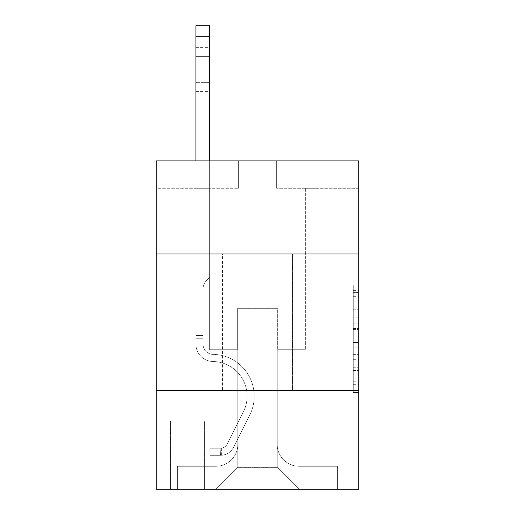 <?xml version="1.0" encoding="UTF-8"?>
<svg xmlns="http://www.w3.org/2000/svg" width="515" height="515" viewBox="0 0 515 515"><rect width="100%" height="100%" fill="white"/><g stroke="black" fill="none" stroke-linecap="round" stroke-linejoin="round"><path stroke-width="0.39" stroke-dasharray="2.58 1.93" d="M353.264 317.813L353.264 335.001L358.736 335.001L358.736 387.106L358.736 290.421L358.736 335.001L353.264 335.001L353.264 288.812L353.264 392.475L353.264 285.046L353.264 384.956L358.736 384.956L353.264 384.956L358.736 384.956L353.264 384.956L353.264 367.768L353.264 392.475L358.736 392.475L358.736 285.046L358.736 384.686L358.736 342.52L353.264 342.52L358.736 342.52L358.736 367.768L358.736 292.572L353.264 292.572L358.736 292.572L358.736 392.475L358.736 290.421L358.736 392.475L353.264 392.475L353.264 285.046L358.736 285.046L358.736 290.421L358.736 285.046L358.736 290.421L358.736 285.046L358.736 288.812L358.736 285.046L353.264 285.046L353.264 292.572L358.736 292.572L353.264 292.572L353.264 317.813L358.736 317.813M292.52 253.94L292.52 390.75L222.48 390.75L292.52 390.75L222.48 390.75L292.52 390.75L292.52 253.94L222.48 253.94L222.48 390.75L222.48 253.94L292.52 253.94M204.964 420.845L169.944 420.845L204.964 420.845L204.964 489.25L169.944 489.25L204.964 489.25M169.944 420.845L169.944 489.25M358.736 328.557L358.736 323.188L358.736 328.557L353.264 328.557L353.264 306.94L353.264 370.588L353.264 354.61L358.736 354.61L353.264 354.61L353.264 392.475L358.736 392.475L353.264 392.475L358.736 392.475L353.264 392.475L353.264 285.046L358.736 285.046L353.264 285.046L358.736 285.046L353.264 285.046L353.264 328.557L358.736 328.557M358.736 390.75L358.736 489.25L156.264 489.25L156.264 390.75L358.736 390.75L358.736 160.912L276.652 160.912L358.736 160.912L358.736 188.278L358.736 160.912L156.264 160.912L238.348 160.912L156.264 160.912L156.264 188.278L238.348 188.278L156.264 188.278L156.264 160.912L156.264 253.94L358.736 253.94L156.264 253.94L156.264 390.75L358.736 390.75L156.264 390.75M195.938 188.278L195.938 466.268L215.914 466.268A21.888 21.888 0 0 0 237.801 444.381L237.801 308.665L237.801 467.363L237.801 308.665L237.801 467.363L237.801 308.665L277.199 308.665L277.199 444.381A21.888 21.888 0 0 0 299.086 466.268L319.062 466.268L319.062 188.278L319.062 466.268L319.062 188.278L319.062 466.268L319.062 188.278L319.062 466.268L319.062 188.278L319.062 466.268L319.062 188.278L319.062 466.268L319.062 188.278L319.062 466.268L319.062 188.278L319.062 466.268L319.062 188.278L319.062 466.268L319.062 188.278L319.062 466.268L319.062 188.278L319.062 466.268L319.062 188.278L319.062 466.268L319.062 188.278L319.062 466.268L319.062 188.278L319.062 466.268L319.062 188.278L319.062 466.268L319.062 188.278L319.062 466.268L319.062 188.278L319.062 466.268L319.062 188.278L319.062 466.268L319.062 188.278L319.062 466.268L337.396 466.268L299.086 466.268L319.062 466.268L299.086 466.268L319.062 466.268L299.086 466.268L319.062 466.268L299.086 466.268L319.062 466.268L299.086 466.268L319.062 466.268L299.086 466.268L319.062 466.268L299.086 466.268L319.062 466.268L299.086 466.268L319.062 466.268L299.086 466.268L319.062 466.268L299.086 466.268L319.062 466.268L299.086 466.268L319.062 466.268L299.086 466.268L319.062 466.268L299.086 466.268L319.062 466.268L299.086 466.268L319.062 466.268L299.086 466.268L319.062 466.268L299.086 466.268L319.062 466.268L299.086 466.268L319.062 466.268L319.062 188.278L305.382 188.278L319.062 188.278L305.382 188.278L319.062 188.278L305.382 188.278L319.062 188.278L305.382 188.278L319.062 188.278L305.382 188.278L319.062 188.278L305.382 188.278L319.062 188.278L305.382 188.278L319.062 188.278L305.382 188.278L319.062 188.278L305.382 188.278L319.062 188.278L305.382 188.278L319.062 188.278L305.382 188.278L319.062 188.278L305.382 188.278L319.062 188.278L305.382 188.278L319.062 188.278L305.382 188.278L319.062 188.278L305.382 188.278L319.062 188.278L305.382 188.278L319.062 188.278L305.382 188.278L319.062 188.278L305.382 188.278L319.062 188.278L305.382 188.278L319.062 188.278L319.062 466.268L299.086 466.268A21.888 21.888 0 0 1 277.199 444.381A21.888 21.888 0 0 0 299.086 466.268A21.888 21.888 0 0 1 277.199 444.381A21.888 21.888 0 0 0 299.086 466.268A21.888 21.888 0 0 1 277.199 444.381A21.888 21.888 0 0 0 299.086 466.268A21.888 21.888 0 0 1 277.199 444.381A21.888 21.888 0 0 0 299.086 466.268A21.888 21.888 0 0 1 277.199 444.381A21.888 21.888 0 0 0 299.086 466.268A21.888 21.888 0 0 1 277.199 444.381A21.888 21.888 0 0 0 299.086 466.268A21.888 21.888 0 0 1 277.199 444.381A21.888 21.888 0 0 0 299.086 466.268A21.888 21.888 0 0 1 277.199 444.381A21.888 21.888 0 0 0 299.086 466.268A21.888 21.888 0 0 1 277.199 444.381A21.888 21.888 0 0 0 299.086 466.268A21.888 21.888 0 0 1 277.199 444.381A21.888 21.888 0 0 0 299.086 466.268A21.888 21.888 0 0 1 277.199 444.381A21.888 21.888 0 0 0 299.086 466.268A21.888 21.888 0 0 1 277.199 444.381A21.888 21.888 0 0 0 299.086 466.268A21.888 21.888 0 0 1 277.199 444.381A21.888 21.888 0 0 0 299.086 466.268A21.888 21.888 0 0 1 277.199 444.381A21.888 21.888 0 0 0 299.086 466.268A21.888 21.888 0 0 1 277.199 444.381A21.888 21.888 0 0 0 299.086 466.268A21.888 21.888 0 0 1 277.199 444.381A21.888 21.888 0 0 0 299.086 466.268A21.888 21.888 0 0 1 277.199 444.381A21.888 21.888 0 0 0 299.086 466.268A21.888 21.888 0 0 1 277.199 444.381L277.199 308.665L277.199 467.363L237.801 467.363L277.199 467.363L299.086 489.25L337.396 489.25L215.914 489.25L299.086 489.25L277.199 467.363L299.086 489.25L277.199 467.363L277.199 308.665L277.199 467.363L277.199 308.665L237.254 308.665L237.254 349.704L209.618 349.704L209.618 188.278L195.938 188.278L195.938 466.268L215.914 466.268A21.888 21.888 0 0 0 237.801 444.381L237.801 308.665L237.254 308.665L237.254 349.704L209.618 349.704L209.618 188.278L195.938 188.278L195.938 466.268L215.914 466.268L177.604 466.268L215.914 466.268L195.938 466.268L195.938 188.278L195.938 466.268L195.938 188.278L195.938 466.268L195.938 188.278L195.938 466.268L195.938 188.278L195.938 466.268L195.938 188.278L195.938 466.268L195.938 188.278L195.938 466.268L195.938 188.278L195.938 466.268L195.938 188.278L195.938 466.268L195.938 188.278L195.938 466.268L195.938 188.278L195.938 466.268L195.938 188.278L195.938 466.268L195.938 188.278L195.938 466.268L195.938 188.278L195.938 466.268L195.938 188.278L195.938 466.268L195.938 188.278L195.938 466.268L195.938 188.278L195.938 466.268L195.938 188.278L209.618 188.278L195.938 188.278L209.618 188.278L195.938 188.278L209.618 188.278L195.938 188.278L209.618 188.278L195.938 188.278L209.618 188.278L195.938 188.278L209.618 188.278L195.938 188.278L209.618 188.278L195.938 188.278L209.618 188.278L195.938 188.278L209.618 188.278L195.938 188.278L209.618 188.278L195.938 188.278L209.618 188.278L195.938 188.278L209.618 188.278L195.938 188.278L209.618 188.278L195.938 188.278L209.618 188.278L195.938 188.278L209.618 188.278L195.938 188.278L209.618 188.278L195.938 188.278L209.618 188.278L195.938 188.278L209.618 188.278L195.938 188.278L195.938 466.268L195.938 188.278M237.801 444.381L237.801 308.665L237.254 308.665L237.254 349.704L209.618 349.704L209.618 188.278L209.618 349.704L209.618 188.278L209.618 349.704L209.618 188.278L209.618 349.704L209.618 188.278L209.618 349.704L209.618 188.278L209.618 349.704L209.618 188.278L209.618 349.704L209.618 188.278L209.618 349.704L209.618 188.278L209.618 349.704L209.618 188.278L209.618 349.704L209.618 188.278L209.618 349.704L209.618 188.278L209.618 349.704L209.618 188.278L209.618 349.704L209.618 188.278L209.618 349.704L209.618 188.278L209.618 349.704L209.618 188.278L209.618 349.704L209.618 188.278L209.618 349.704L209.618 188.278L209.618 349.704L209.618 188.278L209.618 349.704L237.254 349.704L209.618 349.704L237.254 349.704L209.618 349.704L237.254 349.704L209.618 349.704L237.254 349.704L209.618 349.704L237.254 349.704L209.618 349.704L237.254 349.704L209.618 349.704L237.254 349.704L209.618 349.704L237.254 349.704L209.618 349.704L237.254 349.704L209.618 349.704L237.254 349.704L209.618 349.704L237.254 349.704L209.618 349.704L237.254 349.704L209.618 349.704L237.254 349.704L209.618 349.704L237.254 349.704L209.618 349.704L237.254 349.704L209.618 349.704L237.254 349.704L209.618 349.704L237.254 349.704L209.618 349.704L237.254 349.704L237.254 308.665L237.254 349.704L237.254 308.665L237.254 349.704L237.254 308.665L237.254 349.704L237.254 308.665L237.254 349.704L237.254 308.665L237.254 349.704L237.254 308.665L237.254 349.704L237.254 308.665L237.254 349.704L237.254 308.665L237.254 349.704L237.254 308.665L237.254 349.704L237.254 308.665L237.254 349.704L237.254 308.665L237.254 349.704L237.254 308.665L237.254 349.704L237.254 308.665L237.254 349.704L237.254 308.665L237.254 349.704L237.254 308.665L237.254 349.704L237.254 308.665L237.254 349.704L237.254 308.665L237.254 349.704L237.254 308.665L237.801 308.665L237.254 308.665L237.801 308.665L237.254 308.665L237.801 308.665L237.254 308.665L237.801 308.665L237.254 308.665L237.801 308.665L237.254 308.665L237.801 308.665L237.254 308.665L237.801 308.665L237.254 308.665L237.801 308.665L237.254 308.665L237.801 308.665L237.254 308.665L237.801 308.665L237.254 308.665L237.801 308.665L237.254 308.665L237.801 308.665L237.254 308.665L237.801 308.665L237.254 308.665L237.801 308.665L237.254 308.665L237.801 308.665L237.254 308.665L237.801 308.665L237.254 308.665L237.801 308.665L237.254 308.665L237.801 308.665L237.801 444.381A21.888 21.888 0 0 1 215.914 466.268A21.888 21.888 0 0 0 237.801 444.381A21.888 21.888 0 0 1 215.914 466.268A21.888 21.888 0 0 0 237.801 444.381A21.888 21.888 0 0 1 215.914 466.268A21.888 21.888 0 0 0 237.801 444.381A21.888 21.888 0 0 1 215.914 466.268A21.888 21.888 0 0 0 237.801 444.381A21.888 21.888 0 0 1 215.914 466.268A21.888 21.888 0 0 0 237.801 444.381A21.888 21.888 0 0 1 215.914 466.268A21.888 21.888 0 0 0 237.801 444.381A21.888 21.888 0 0 1 215.914 466.268A21.888 21.888 0 0 0 237.801 444.381A21.888 21.888 0 0 1 215.914 466.268A21.888 21.888 0 0 0 237.801 444.381A21.888 21.888 0 0 1 215.914 466.268A21.888 21.888 0 0 0 237.801 444.381A21.888 21.888 0 0 1 215.914 466.268A21.888 21.888 0 0 0 237.801 444.381A21.888 21.888 0 0 1 215.914 466.268A21.888 21.888 0 0 0 237.801 444.381A21.888 21.888 0 0 1 215.914 466.268A21.888 21.888 0 0 0 237.801 444.381A21.888 21.888 0 0 1 215.914 466.268A21.888 21.888 0 0 0 237.801 444.381A21.888 21.888 0 0 1 215.914 466.268A21.888 21.888 0 0 0 237.801 444.381A21.888 21.888 0 0 1 215.914 466.268A21.888 21.888 0 0 0 237.801 444.381A21.888 21.888 0 0 1 215.914 466.268A21.888 21.888 0 0 0 237.801 444.381A21.888 21.888 0 0 1 215.914 466.268A21.888 21.888 0 0 0 237.801 444.381M358.736 188.278L276.652 188.278L358.736 188.278M170.491 489.25L204.416 489.25L170.491 489.25L170.491 420.845L204.416 420.845L204.416 489.25L204.416 420.845L170.491 420.845L170.491 489.25M177.604 489.25L215.914 489.25L237.801 467.363L215.914 489.25L237.801 467.363L215.914 489.25L177.604 489.25L177.604 466.268L177.604 489.25M277.746 308.665L277.199 308.665L277.746 308.665L277.199 308.665L277.746 308.665L277.199 308.665L277.746 308.665L277.199 308.665L277.746 308.665L277.199 308.665L277.746 308.665L277.199 308.665L277.746 308.665L277.199 308.665L277.746 308.665L277.199 308.665L277.746 308.665L277.199 308.665L277.746 308.665L277.199 308.665L277.746 308.665L277.199 308.665L277.746 308.665L277.199 308.665L277.746 308.665L277.199 308.665L277.746 308.665L277.199 308.665L277.746 308.665L277.199 308.665L277.746 308.665L277.199 308.665L277.746 308.665L277.199 308.665L277.746 308.665L277.199 308.665L277.746 308.665L277.199 308.665L277.746 308.665L277.746 349.704L277.746 308.665M276.652 188.278L276.652 160.912L276.652 188.278M238.348 188.278L238.348 160.912L238.348 188.278M337.396 466.268L337.396 489.25L337.396 466.268M305.382 188.278L305.382 349.704L277.746 349.704L305.382 349.704L277.746 349.704L305.382 349.704L277.746 349.704L305.382 349.704L277.746 349.704L305.382 349.704L277.746 349.704L305.382 349.704L277.746 349.704L305.382 349.704L277.746 349.704L305.382 349.704L277.746 349.704L305.382 349.704L277.746 349.704L305.382 349.704L277.746 349.704L305.382 349.704L277.746 349.704L305.382 349.704L277.746 349.704L305.382 349.704L277.746 349.704L305.382 349.704L277.746 349.704L305.382 349.704L277.746 349.704L305.382 349.704L277.746 349.704L305.382 349.704L277.746 349.704L305.382 349.704L277.746 349.704L305.382 349.704L277.746 349.704L305.382 349.704L305.382 188.278M358.736 253.94L156.264 253.94M353.264 335.001L358.736 335.001L353.264 335.001M353.264 288.812L353.264 285.046L353.264 288.812L358.736 288.812L353.264 288.812M353.264 370.317L353.264 347.895L353.264 370.317L358.736 370.317L353.264 370.317M353.264 347.895L353.264 342.52L358.736 342.52L353.264 342.52L353.264 347.895L358.736 347.895L353.264 347.895M353.264 306.94L353.264 292.572L353.264 306.94L358.736 306.94L353.264 306.94M353.264 285.046L358.736 285.046L353.264 285.046L353.264 290.421L353.264 285.046L358.736 285.046M353.264 392.475L358.736 392.475L353.264 392.475L353.264 387.106L353.264 392.475M195.938 160.912L195.938 344.252A17.24 17.24 0 0 0 212.901 361.485A17.24 17.24 0 0 1 195.938 344.252A17.24 17.24 0 0 0 212.901 361.485A17.24 17.24 0 0 1 195.938 344.252A17.24 17.24 0 0 0 212.901 361.485A17.24 17.24 0 0 1 195.938 344.252A17.24 17.24 0 0 0 212.901 361.485A17.24 17.24 0 0 1 195.938 344.252A17.24 17.24 0 0 0 212.901 361.485A17.24 17.24 0 0 1 195.938 344.252A17.24 17.24 0 0 0 212.901 361.485A17.24 17.24 0 0 1 195.938 344.252A17.24 17.24 0 0 0 212.901 361.485A17.24 17.24 0 0 1 195.938 344.252A17.24 17.24 0 0 0 212.901 361.485A17.24 17.24 0 0 1 195.938 344.252A17.24 17.24 0 0 0 212.901 361.485A17.24 17.24 0 0 1 195.938 344.252A17.24 17.24 0 0 0 212.901 361.485A17.24 17.24 0 0 1 195.938 344.252A17.24 17.24 0 0 0 212.901 361.485A17.24 17.24 0 0 1 195.938 344.252A17.24 17.24 0 0 0 212.901 361.485A17.24 17.24 0 0 1 195.938 344.252A17.24 17.24 0 0 0 212.901 361.485A17.24 17.24 0 0 1 195.938 344.252A17.24 17.24 0 0 0 212.901 361.485A17.24 17.24 0 0 1 195.938 344.252A17.24 17.24 0 0 0 212.901 361.485A17.24 17.24 0 0 1 195.938 344.252A17.24 17.24 0 0 0 212.901 361.485A17.24 17.24 0 0 1 195.938 344.252A17.24 17.24 0 0 0 212.901 361.485A17.24 17.24 0 0 1 195.938 344.252A17.24 17.24 0 0 0 212.901 361.485A17.24 17.24 0 0 1 195.938 344.252A17.24 17.24 0 0 0 212.901 361.485A17.24 17.24 0 0 1 195.938 344.252A17.24 17.24 0 0 0 212.901 361.485A34.75 34.75 0 0 1 243.402 411.833A34.75 34.75 0 0 0 212.901 361.485A34.75 34.75 0 0 1 243.402 411.833A34.75 34.75 0 0 0 212.901 361.485A34.75 34.75 0 0 1 243.402 411.833A34.75 34.75 0 0 0 212.901 361.485A34.75 34.75 0 0 1 243.402 411.833A34.75 34.75 0 0 0 212.901 361.485A34.75 34.75 0 0 1 243.402 411.833A34.75 34.75 0 0 0 212.901 361.485A34.75 34.75 0 0 1 243.402 411.833A34.75 34.75 0 0 0 212.901 361.485A34.75 34.75 0 0 1 243.402 411.833A34.75 34.75 0 0 0 212.901 361.485A34.75 34.75 0 0 1 243.402 411.833A34.75 34.75 0 0 0 212.901 361.485A34.75 34.75 0 0 1 243.402 411.833A34.75 34.75 0 0 0 212.901 361.485A34.75 34.75 0 0 1 243.402 411.833A34.75 34.75 0 0 0 212.901 361.485A34.75 34.75 0 0 1 243.402 411.833A34.75 34.75 0 0 0 212.901 361.485A34.75 34.75 0 0 1 243.402 411.833A34.75 34.75 0 0 0 212.901 361.485A34.75 34.75 0 0 1 243.402 411.833A34.75 34.75 0 0 0 212.901 361.485A34.75 34.75 0 0 1 243.402 411.833A34.75 34.75 0 0 0 212.901 361.485A34.75 34.75 0 0 1 243.402 411.833A34.75 34.75 0 0 0 212.901 361.485A34.75 34.75 0 0 1 243.402 411.833A34.75 34.75 0 0 0 212.901 361.485A34.75 34.75 0 0 1 243.402 411.833A34.75 34.75 0 0 0 212.901 361.485A34.75 34.75 0 0 1 243.402 411.833A34.75 34.75 0 0 0 212.901 361.485A34.75 34.75 0 0 1 243.402 411.833A34.75 34.75 0 0 0 212.901 361.485A34.75 34.75 0 0 1 243.402 411.833L227.16 444.136L243.402 411.833A34.75 34.75 0 0 0 212.901 361.485A34.75 34.75 0 0 1 243.402 411.833L227.16 444.136L243.402 411.833A34.75 34.75 0 0 0 212.901 361.485A34.75 34.75 0 0 1 243.402 411.833L227.16 444.136L243.402 411.833A34.75 34.75 0 0 0 212.901 361.485A34.75 34.75 0 0 1 243.402 411.833L227.16 444.136L243.402 411.833A34.75 34.75 0 0 0 212.901 361.485A34.75 34.75 0 0 1 243.402 411.833L227.16 444.136L243.402 411.833A34.75 34.75 0 0 0 212.901 361.485A34.75 34.75 0 0 1 243.402 411.833L227.16 444.136L243.402 411.833A34.75 34.75 0 0 0 212.901 361.485A34.75 34.75 0 0 1 243.402 411.833L227.16 444.136L243.402 411.833A34.75 34.75 0 0 0 212.901 361.485A34.75 34.75 0 0 1 243.402 411.833L227.16 444.136L243.402 411.833A34.75 34.75 0 0 0 212.901 361.485A34.75 34.75 0 0 1 243.402 411.833L227.16 444.136L243.402 411.833A34.75 34.75 0 0 0 212.901 361.485A34.75 34.75 0 0 1 243.402 411.833L227.16 444.136L243.402 411.833A34.75 34.75 0 0 0 212.901 361.485A34.75 34.75 0 0 1 243.402 411.833L227.16 444.136L243.402 411.833A34.75 34.75 0 0 0 212.901 361.485A34.75 34.75 0 0 1 243.402 411.833L227.16 444.136L243.402 411.833A34.75 34.75 0 0 0 212.901 361.485A34.75 34.75 0 0 1 243.402 411.833L227.16 444.136A7.39 7.39 0 0 1 224.939 446.769C220.793 448.674 220.793 448.674 224.939 446.769C220.793 448.674 220.793 448.674 224.939 446.769A7.39 7.39 0 0 0 227.16 444.136L243.402 411.833L227.16 444.136A7.39 7.39 0 0 1 220.838 448.205A7.39 7.39 0 0 0 227.16 444.136A7.39 7.39 0 0 1 224.939 446.769C220.793 448.674 220.793 448.674 224.939 446.769C220.793 448.674 220.793 448.674 224.939 446.769A7.39 7.39 0 0 0 227.16 444.136L243.402 411.833L227.16 444.136A7.39 7.39 0 0 1 220.838 448.205A7.39 7.39 0 0 0 227.16 444.136A7.39 7.39 0 0 1 224.939 446.769C220.793 448.674 220.793 448.674 224.939 446.769C220.793 448.674 220.793 448.674 224.939 446.769A7.39 7.39 0 0 0 227.16 444.136L243.402 411.833A34.75 34.75 0 0 0 212.901 361.485A34.75 34.75 0 0 1 243.402 411.833L227.16 444.136A7.39 7.39 0 0 1 220.838 448.205A7.39 7.39 0 0 0 227.16 444.136A7.39 7.39 0 0 1 224.939 446.769C220.793 448.674 220.793 448.674 224.939 446.769C220.793 448.674 220.793 448.674 224.939 446.769A7.39 7.39 0 0 0 227.16 444.136L243.402 411.833L227.16 444.136A7.39 7.39 0 0 1 220.838 448.205A7.39 7.39 0 0 0 227.16 444.136A7.39 7.39 0 0 1 224.939 446.769C220.793 448.674 220.793 448.674 224.939 446.769C220.793 448.674 220.793 448.674 224.939 446.769A7.39 7.39 0 0 0 227.16 444.136L243.402 411.833L227.16 444.136A7.39 7.39 0 0 1 220.838 448.205A7.39 7.39 0 0 0 227.16 444.136A7.39 7.39 0 0 1 224.939 446.769C220.793 448.674 220.793 448.674 224.939 446.769C220.793 448.674 220.793 448.674 224.939 446.769A7.39 7.39 0 0 0 227.16 444.136L243.402 411.833L227.16 444.136A7.39 7.39 0 0 1 220.838 448.205A7.39 7.39 0 0 0 227.16 444.136A7.39 7.39 0 0 1 224.939 446.769C220.793 448.674 220.793 448.674 224.939 446.769C220.793 448.674 220.793 448.674 224.939 446.769A7.39 7.39 0 0 0 227.16 444.136L243.402 411.833L227.16 444.136A7.39 7.39 0 0 1 220.838 448.205A7.39 7.39 0 0 0 227.16 444.136A7.39 7.39 0 0 1 224.939 446.769C220.793 448.674 220.793 448.674 224.939 446.769C220.793 448.674 220.793 448.674 224.939 446.769A7.39 7.39 0 0 0 227.16 444.136L243.402 411.833L227.16 444.136A7.39 7.39 0 0 1 220.838 448.205A7.39 7.39 0 0 0 227.16 444.136A7.39 7.39 0 0 1 224.939 446.769C220.793 448.674 220.793 448.674 224.939 446.769C220.793 448.674 220.793 448.674 224.939 446.769A7.39 7.39 0 0 0 227.16 444.136L243.402 411.833L227.16 444.136A7.39 7.39 0 0 1 220.838 448.205A7.39 7.39 0 0 0 227.16 444.136A7.39 7.39 0 0 1 224.939 446.769C220.793 448.674 220.793 448.674 224.939 446.769C220.793 448.674 220.793 448.674 224.939 446.769A7.39 7.39 0 0 0 227.16 444.136L243.402 411.833L227.16 444.136A7.39 7.39 0 0 1 220.838 448.205A7.39 7.39 0 0 0 227.16 444.136A7.39 7.39 0 0 1 224.939 446.769C220.793 448.674 220.793 448.674 224.939 446.769C220.793 448.674 220.793 448.674 224.939 446.769A7.39 7.39 0 0 0 227.16 444.136L243.402 411.833L227.16 444.136A7.39 7.39 0 0 1 220.838 448.205A7.39 7.39 0 0 0 227.16 444.136A7.39 7.39 0 0 1 224.939 446.769C220.793 448.674 220.793 448.674 224.939 446.769C220.793 448.674 220.793 448.674 224.939 446.769A7.39 7.39 0 0 0 227.16 444.136L243.402 411.833L227.16 444.136A7.39 7.39 0 0 1 220.838 448.205A7.39 7.39 0 0 0 227.16 444.136A7.39 7.39 0 0 1 224.939 446.769C220.793 448.674 220.793 448.674 224.939 446.769C220.793 448.674 220.793 448.674 224.939 446.769A7.39 7.39 0 0 0 227.16 444.136L243.402 411.833L227.16 444.136A7.39 7.39 0 0 1 220.838 448.205A7.39 7.39 0 0 0 227.16 444.136A7.39 7.39 0 0 1 224.939 446.769C220.793 448.674 220.793 448.674 224.939 446.769C220.793 448.674 220.793 448.674 224.939 446.769A7.39 7.39 0 0 0 227.16 444.136L243.402 411.833L227.16 444.136A7.39 7.39 0 0 1 220.838 448.205A7.39 7.39 0 0 0 227.16 444.136A7.39 7.39 0 0 1 224.939 446.769C220.793 448.674 220.793 448.674 224.939 446.769C220.793 448.674 220.793 448.674 224.939 446.769A7.39 7.39 0 0 0 227.16 444.136L243.402 411.833L227.16 444.136A7.39 7.39 0 0 1 220.838 448.205A7.39 7.39 0 0 0 227.16 444.136A7.39 7.39 0 0 1 224.939 446.769C220.793 448.674 220.793 448.674 224.939 446.769C220.793 448.674 220.793 448.674 224.939 446.769A7.39 7.39 0 0 0 227.16 444.136L243.402 411.833L227.16 444.136A7.39 7.39 0 0 1 220.838 448.205A7.39 7.39 0 0 0 227.16 444.136A7.39 7.39 0 0 1 224.939 446.769C220.793 448.674 220.793 448.674 224.939 446.769C220.793 448.674 220.793 448.674 224.939 446.769A7.39 7.39 0 0 0 227.16 444.136L243.402 411.833L227.16 444.136A7.39 7.39 0 0 1 220.838 448.205A7.39 7.39 0 0 0 227.16 444.136A7.39 7.39 0 0 1 224.939 446.769C220.793 448.674 220.793 448.674 224.939 446.769C220.793 448.674 220.793 448.674 224.939 446.769A7.39 7.39 0 0 0 227.16 444.136L243.402 411.833L227.16 444.136A7.39 7.39 0 0 1 220.838 448.205A7.39 7.39 0 0 0 227.16 444.136A7.39 7.39 0 0 1 224.939 446.769A7.39 7.39 0 0 0 227.16 444.136A7.39 7.39 0 0 1 220.838 448.205L209.888 448.211L209.888 455.324L209.888 448.211L220.838 448.205L220.562 455.324L209.888 455.324L220.838 455.318L220.838 448.205L209.888 448.211L209.888 455.324L209.888 448.211L220.838 448.205L220.562 455.324L209.888 455.324L220.838 455.318L220.838 448.205L209.888 448.211L209.888 455.324L209.888 448.211L220.838 448.205L220.562 455.324L209.888 455.324L220.838 455.318L220.838 448.205L209.888 448.211L209.888 455.324L209.888 448.211L220.838 448.205L220.562 455.324L209.888 455.324L220.838 455.318L220.838 448.205L209.888 448.211L209.888 455.324L209.888 448.211L220.838 448.205L220.562 455.324L209.888 455.324L220.838 455.318L220.838 448.205L209.888 448.211L209.888 455.324L209.888 448.211L220.838 448.205L220.562 455.324L209.888 455.324L220.838 455.318L220.838 448.205L209.888 448.211L209.888 455.324L209.888 448.211L220.838 448.205L220.562 455.324L209.888 455.324L220.838 455.318L220.838 448.205L209.888 448.211L209.888 455.324L209.888 448.211L220.838 448.205L220.562 455.324L209.888 455.324L220.838 455.318L220.838 448.205L209.888 448.211L209.888 455.324L209.888 448.211L220.838 448.205L220.562 455.324L209.888 455.324L220.838 455.318L220.838 448.205L209.888 448.211L209.888 455.324L209.888 448.211L220.838 448.205L220.562 455.324L209.888 455.324L220.838 455.318L220.838 448.205L209.888 448.211L209.888 455.324L209.888 448.211L220.838 448.205L220.562 455.324L209.888 455.324L220.838 455.318L220.838 448.205L209.888 448.211L209.888 455.324L209.888 448.211L220.838 448.205L220.562 455.324L209.888 455.324L220.838 455.318L220.838 448.205L209.888 448.211L209.888 455.324L209.888 448.211L220.838 448.205L220.562 455.324L209.888 455.324L220.838 455.318L220.838 448.205L209.888 448.211L209.888 455.324L209.888 448.211L220.838 448.205L220.562 455.324L209.888 455.324L220.838 455.318L220.838 448.205L209.888 448.211L209.888 455.324L209.888 448.211L220.838 448.205L220.562 455.324L209.888 455.324L220.838 455.318L220.838 448.205L209.888 448.211L209.888 455.324L209.888 448.211L220.838 448.205L220.562 455.324L209.888 455.324L220.838 455.318L220.838 448.205L209.888 448.211L209.888 455.324L209.888 448.211L220.838 448.205L220.562 455.324L209.888 455.324L220.838 455.318L220.838 448.205L209.888 448.211L209.888 455.324L209.888 448.211L220.838 448.205L220.562 455.324L209.888 455.324L220.838 455.318L220.838 448.205L209.888 448.211L220.838 448.205L220.838 455.318L220.838 448.205A7.39 7.39 0 0 0 227.16 444.136L243.402 411.833A34.75 34.75 0 0 0 212.901 361.485A17.24 17.24 0 0 1 195.938 344.252L195.938 25.75L195.938 344.252A17.24 17.24 0 0 0 212.901 361.485A17.24 17.24 0 0 1 195.938 344.252L195.938 36.694L195.938 344.252A17.24 17.24 0 0 0 212.901 361.485A17.24 17.24 0 0 1 195.938 344.252L195.938 36.694L195.938 344.252A17.24 17.24 0 0 0 212.901 361.485A17.24 17.24 0 0 1 195.938 344.252L195.938 36.694L195.938 344.252A17.24 17.24 0 0 0 212.901 361.485A34.75 34.75 0 0 1 243.402 411.833A34.75 34.75 0 0 0 212.901 361.485A17.24 17.24 0 0 1 195.938 344.252L195.938 36.694L195.938 344.252A17.24 17.24 0 0 0 212.901 361.485A17.24 17.24 0 0 1 195.938 344.252L195.938 36.694L195.938 344.252A17.24 17.24 0 0 0 212.901 361.485A17.24 17.24 0 0 1 195.938 344.252L195.938 36.694L195.938 344.252A17.24 17.24 0 0 0 212.901 361.485A34.75 34.75 0 0 1 243.402 411.833A34.75 34.75 0 0 0 212.901 361.485A17.24 17.24 0 0 1 195.938 344.252L195.938 36.694L195.938 344.252A17.24 17.24 0 0 0 212.901 361.485A17.24 17.24 0 0 1 195.938 344.252L195.938 36.694L195.938 344.252A17.24 17.24 0 0 0 212.901 361.485A17.24 17.24 0 0 1 195.938 344.252L195.938 36.694L195.938 344.252A17.24 17.24 0 0 0 212.901 361.485A34.75 34.75 0 0 1 243.402 411.833A34.75 34.75 0 0 0 212.901 361.485A17.24 17.24 0 0 1 195.938 344.252L195.938 36.694L195.938 344.252A17.24 17.24 0 0 0 212.901 361.485A17.24 17.24 0 0 1 195.938 344.252L195.938 36.694L195.938 344.252A17.24 17.24 0 0 0 212.901 361.485A17.24 17.24 0 0 1 195.938 344.252L195.938 36.694L195.938 344.252A17.24 17.24 0 0 0 212.901 361.485A34.75 34.75 0 0 1 243.402 411.833L227.16 444.136L243.402 411.833A34.75 34.75 0 0 0 212.901 361.485A17.24 17.24 0 0 1 195.938 344.252L195.938 36.694L195.938 344.252A17.24 17.24 0 0 0 212.901 361.485A17.24 17.24 0 0 1 195.938 344.252L195.938 36.694L195.938 344.252A17.24 17.24 0 0 0 212.901 361.485A17.24 17.24 0 0 1 195.938 344.252L195.938 36.694L195.938 344.252A17.24 17.24 0 0 0 212.901 361.485A34.75 34.75 0 0 1 243.402 411.833A34.75 34.75 0 0 0 212.901 361.485A17.24 17.24 0 0 1 195.938 344.252L195.938 36.694L195.938 344.252A17.24 17.24 0 0 0 212.901 361.485A17.24 17.24 0 0 1 195.938 344.252L195.938 36.694L195.938 344.252A17.24 17.24 0 0 0 212.901 361.485A17.24 17.24 0 0 1 195.938 344.252L195.938 25.75L209.618 25.75L209.618 277.476L206.534 280.559A11.89 11.89 0 0 0 203.052 288.966A11.89 11.89 0 0 1 206.534 280.559L209.618 277.476L209.618 25.75L195.938 25.75L209.618 25.75L209.618 277.476L206.534 280.559A11.89 11.89 0 0 0 203.052 288.966A11.89 11.89 0 0 1 206.534 280.559L209.618 277.476L209.618 25.75L195.938 25.75L209.618 25.75L209.618 277.476L206.534 280.559A11.89 11.89 0 0 0 203.052 288.966A11.89 11.89 0 0 1 206.534 280.559L209.618 277.476L209.618 25.75L195.938 25.75L209.618 25.75L209.618 277.476L206.534 280.559A11.89 11.89 0 0 0 203.052 288.966A11.89 11.89 0 0 1 206.534 280.559L209.618 277.476L209.618 25.75L195.938 25.75L209.618 25.75L209.618 277.476L206.534 280.559A11.89 11.89 0 0 0 203.052 288.966A11.89 11.89 0 0 1 206.534 280.559L209.618 277.476L209.618 25.75L195.938 25.75L209.618 25.75L209.618 277.476L206.534 280.559A11.89 11.89 0 0 0 203.052 288.966A11.89 11.89 0 0 1 206.534 280.559L209.618 277.476L209.618 25.75L195.938 25.75L209.618 25.75L209.618 277.476L206.534 280.559A11.89 11.89 0 0 0 203.052 288.966A11.89 11.89 0 0 1 206.534 280.559L209.618 277.476L209.618 25.75L195.938 25.75L209.618 25.75L209.618 277.476L206.534 280.559A11.89 11.89 0 0 0 203.052 288.966A11.89 11.89 0 0 1 206.534 280.559L209.618 277.476L209.618 25.75L195.938 25.75L209.618 25.75L209.618 277.476L206.534 280.559A11.89 11.89 0 0 0 203.052 288.966A11.89 11.89 0 0 1 206.534 280.559L209.618 277.476L209.618 25.75L195.938 25.75L209.618 25.75L209.618 277.476L206.534 280.559A11.89 11.89 0 0 0 203.052 288.966A11.89 11.89 0 0 1 206.534 280.559L209.618 277.476L209.618 25.75L195.938 25.75L209.618 25.75L209.618 277.476L206.534 280.559A11.89 11.89 0 0 0 203.052 288.966A11.89 11.89 0 0 1 206.534 280.559L209.618 277.476L209.618 25.75L195.938 25.75L209.618 25.75L209.618 277.476L206.534 280.559A11.89 11.89 0 0 0 203.052 288.966A11.89 11.89 0 0 1 206.534 280.559L209.618 277.476L209.618 25.75L195.938 25.75L209.618 25.75L209.618 277.476L206.534 280.559A11.89 11.89 0 0 0 203.052 288.966A11.89 11.89 0 0 1 206.534 280.559L209.618 277.476L209.618 25.75L195.938 25.75L209.618 25.75L209.618 277.476L206.534 280.559A11.89 11.89 0 0 0 203.052 288.966A11.89 11.89 0 0 1 206.534 280.559L209.618 277.476L209.618 25.75L195.938 25.75L209.618 25.75L209.618 277.476L206.534 280.559A11.89 11.89 0 0 0 203.052 288.966A11.89 11.89 0 0 1 206.534 280.559L209.618 277.476L209.618 25.75L195.938 25.75L209.618 25.75L209.618 277.476L206.534 280.559A11.89 11.89 0 0 0 203.052 288.966A11.89 11.89 0 0 1 206.534 280.559L209.618 277.476L209.618 25.75L195.938 25.75L209.618 25.75L209.618 277.476L206.534 280.559A11.89 11.89 0 0 0 203.052 288.966A11.89 11.89 0 0 1 206.534 280.559L209.618 277.476L209.618 25.75L195.938 25.75L209.618 25.75L209.618 277.476L206.534 280.559A11.89 11.89 0 0 0 203.052 288.966A11.89 11.89 0 0 1 206.534 280.559L209.618 277.476L209.618 25.75L195.938 25.75L209.618 25.75L209.618 277.476L206.534 280.559A11.89 11.89 0 0 0 203.052 288.966A11.89 11.89 0 0 1 206.534 280.559L209.618 277.476L209.618 160.912M203.052 335.477L203.052 344.252A10.126 10.126 0 0 0 213.017 354.372A10.126 10.126 0 0 1 203.052 344.252A10.126 10.126 0 0 0 213.017 354.372A10.126 10.126 0 0 1 203.052 344.252A10.126 10.126 0 0 0 213.017 354.372A10.126 10.126 0 0 1 203.052 344.252A10.126 10.126 0 0 0 213.017 354.372A10.126 10.126 0 0 1 203.052 344.252A10.126 10.126 0 0 0 213.017 354.372A10.126 10.126 0 0 1 203.052 344.252A10.126 10.126 0 0 0 213.017 354.372A10.126 10.126 0 0 1 203.052 344.252A10.126 10.126 0 0 0 213.017 354.372A10.126 10.126 0 0 1 203.052 344.252A10.126 10.126 0 0 0 213.017 354.372A10.126 10.126 0 0 1 203.052 344.252A10.126 10.126 0 0 0 213.017 354.372A10.126 10.126 0 0 1 203.052 344.252A10.126 10.126 0 0 0 213.017 354.372A10.126 10.126 0 0 1 203.052 344.252A10.126 10.126 0 0 0 213.017 354.372A10.126 10.126 0 0 1 203.052 344.252A10.126 10.126 0 0 0 213.017 354.372A10.126 10.126 0 0 1 203.052 344.252A10.126 10.126 0 0 0 213.017 354.372A10.126 10.126 0 0 1 203.052 344.252A10.126 10.126 0 0 0 213.017 354.372A10.126 10.126 0 0 1 203.052 344.252A10.126 10.126 0 0 0 213.017 354.372A10.126 10.126 0 0 1 203.052 344.252A10.126 10.126 0 0 0 213.017 354.372A10.126 10.126 0 0 1 203.052 344.252A10.126 10.126 0 0 0 213.017 354.372A10.126 10.126 0 0 1 203.052 344.252A10.126 10.126 0 0 0 213.017 354.372A41.863 41.863 0 0 1 249.756 415.032A41.863 41.863 0 0 0 213.017 354.372A41.863 41.863 0 0 1 249.756 415.032A41.863 41.863 0 0 0 213.017 354.372A10.126 10.126 0 0 1 203.052 344.252A10.126 10.126 0 0 0 213.017 354.372A41.863 41.863 0 0 1 249.756 415.032A41.863 41.863 0 0 0 213.017 354.372A10.126 10.126 0 0 1 203.052 344.252A10.126 10.126 0 0 0 213.017 354.372A41.863 41.863 0 0 1 249.756 415.032A41.863 41.863 0 0 0 213.017 354.372A41.863 41.863 0 0 1 249.756 415.032A41.863 41.863 0 0 0 213.017 354.372A41.863 41.863 0 0 1 249.756 415.032A41.863 41.863 0 0 0 213.017 354.372A41.863 41.863 0 0 1 249.756 415.032A41.863 41.863 0 0 0 213.017 354.372A41.863 41.863 0 0 1 249.756 415.032A41.863 41.863 0 0 0 213.017 354.372A41.863 41.863 0 0 1 249.756 415.032A41.863 41.863 0 0 0 213.017 354.372A41.863 41.863 0 0 1 249.756 415.032A41.863 41.863 0 0 0 213.017 354.372A41.863 41.863 0 0 1 249.756 415.032A41.863 41.863 0 0 0 213.017 354.372A41.863 41.863 0 0 1 249.756 415.032A41.863 41.863 0 0 0 213.017 354.372A41.863 41.863 0 0 1 249.756 415.032A41.863 41.863 0 0 0 213.017 354.372A41.863 41.863 0 0 1 249.756 415.032A41.863 41.863 0 0 0 213.017 354.372A41.863 41.863 0 0 1 249.756 415.032A41.863 41.863 0 0 0 213.017 354.372A41.863 41.863 0 0 1 249.756 415.032A41.863 41.863 0 0 0 213.017 354.372A41.863 41.863 0 0 1 249.756 415.032A41.863 41.863 0 0 0 213.017 354.372A41.863 41.863 0 0 1 249.756 415.032A41.863 41.863 0 0 0 213.017 354.372A41.863 41.863 0 0 1 249.756 415.032A41.863 41.863 0 0 0 213.017 354.372A41.863 41.863 0 0 1 249.756 415.032L233.52 447.335L249.756 415.032A41.863 41.863 0 0 0 213.017 354.372A41.863 41.863 0 0 1 249.756 415.032L233.52 447.335L249.756 415.032A41.863 41.863 0 0 0 213.017 354.372A41.863 41.863 0 0 1 249.756 415.032L233.52 447.335L249.756 415.032A41.863 41.863 0 0 0 213.017 354.372A41.863 41.863 0 0 1 249.756 415.032L233.52 447.335L249.756 415.032A41.863 41.863 0 0 0 213.017 354.372A41.863 41.863 0 0 1 249.756 415.032L233.52 447.335L249.756 415.032A41.863 41.863 0 0 0 213.017 354.372A41.863 41.863 0 0 1 249.756 415.032L233.52 447.335L249.756 415.032A41.863 41.863 0 0 0 213.017 354.372A41.863 41.863 0 0 1 249.756 415.032L233.52 447.335L249.756 415.032A41.863 41.863 0 0 0 213.017 354.372A41.863 41.863 0 0 1 249.756 415.032L233.52 447.335L249.756 415.032A41.863 41.863 0 0 0 213.017 354.372A41.863 41.863 0 0 1 249.756 415.032L233.52 447.335L249.756 415.032A41.863 41.863 0 0 0 213.017 354.372A41.863 41.863 0 0 1 249.756 415.032L233.52 447.335L249.756 415.032A41.863 41.863 0 0 0 213.017 354.372A41.863 41.863 0 0 1 249.756 415.032L233.52 447.335L249.756 415.032A41.863 41.863 0 0 0 213.017 354.372A41.863 41.863 0 0 1 249.756 415.032L233.52 447.335L249.756 415.032A41.863 41.863 0 0 0 213.017 354.372A41.863 41.863 0 0 1 249.756 415.032L233.52 447.335A14.504 14.504 0 0 1 224.939 454.648C220.723 455.543 220.723 455.543 224.939 454.648C220.723 455.543 220.723 455.543 224.939 454.648A14.504 14.504 0 0 0 233.52 447.335L249.756 415.032L233.52 447.335A14.504 14.504 0 0 1 220.838 455.318A14.504 14.504 0 0 0 233.52 447.335A14.504 14.504 0 0 1 224.939 454.648C220.723 455.543 220.723 455.543 224.939 454.648C220.723 455.543 220.723 455.543 224.939 454.648A14.504 14.504 0 0 0 233.52 447.335L249.756 415.032L233.52 447.335A14.504 14.504 0 0 1 220.838 455.318A14.504 14.504 0 0 0 233.52 447.335A14.504 14.504 0 0 1 224.939 454.648C220.723 455.543 220.723 455.543 224.939 454.648C220.723 455.543 220.723 455.543 224.939 454.648A14.504 14.504 0 0 0 233.52 447.335L249.756 415.032A41.863 41.863 0 0 0 213.017 354.372A41.863 41.863 0 0 1 249.756 415.032L233.52 447.335A14.504 14.504 0 0 1 220.838 455.318A14.504 14.504 0 0 0 233.52 447.335A14.504 14.504 0 0 1 224.939 454.648C220.723 455.543 220.723 455.543 224.939 454.648C220.723 455.543 220.723 455.543 224.939 454.648A14.504 14.504 0 0 0 233.52 447.335L249.756 415.032L233.52 447.335A14.504 14.504 0 0 1 220.838 455.318A14.504 14.504 0 0 0 233.52 447.335A14.504 14.504 0 0 1 224.939 454.648C220.723 455.543 220.723 455.543 224.939 454.648C220.723 455.543 220.723 455.543 224.939 454.648A14.504 14.504 0 0 0 233.52 447.335L249.756 415.032L233.52 447.335A14.504 14.504 0 0 1 220.838 455.318A14.504 14.504 0 0 0 233.52 447.335A14.504 14.504 0 0 1 224.939 454.648C220.723 455.543 220.723 455.543 224.939 454.648C220.723 455.543 220.723 455.543 224.939 454.648A14.504 14.504 0 0 0 233.52 447.335L249.756 415.032L233.52 447.335A14.504 14.504 0 0 1 220.838 455.318A14.504 14.504 0 0 0 233.52 447.335A14.504 14.504 0 0 1 224.939 454.648C220.723 455.543 220.723 455.543 224.939 454.648C220.723 455.543 220.723 455.543 224.939 454.648A14.504 14.504 0 0 0 233.52 447.335L249.756 415.032L233.52 447.335A14.504 14.504 0 0 1 220.838 455.318A14.504 14.504 0 0 0 233.52 447.335A14.504 14.504 0 0 1 224.939 454.648C220.723 455.543 220.723 455.543 224.939 454.648C220.723 455.543 220.723 455.543 224.939 454.648A14.504 14.504 0 0 0 233.52 447.335L249.756 415.032L233.52 447.335A14.504 14.504 0 0 1 220.838 455.318A14.504 14.504 0 0 0 233.52 447.335A14.504 14.504 0 0 1 224.939 454.648C220.723 455.543 220.723 455.543 224.939 454.648C220.723 455.543 220.723 455.543 224.939 454.648A14.504 14.504 0 0 0 233.52 447.335L249.756 415.032L233.52 447.335A14.504 14.504 0 0 1 220.838 455.318A14.504 14.504 0 0 0 233.52 447.335A14.504 14.504 0 0 1 224.939 454.648C220.723 455.543 220.723 455.543 224.939 454.648C220.723 455.543 220.723 455.543 224.939 454.648A14.504 14.504 0 0 0 233.52 447.335L249.756 415.032L233.52 447.335A14.504 14.504 0 0 1 220.838 455.318A14.504 14.504 0 0 0 233.52 447.335A14.504 14.504 0 0 1 224.939 454.648C220.723 455.543 220.723 455.543 224.939 454.648C220.723 455.543 220.723 455.543 224.939 454.648A14.504 14.504 0 0 0 233.52 447.335L249.756 415.032L233.52 447.335A14.504 14.504 0 0 1 220.838 455.318A14.504 14.504 0 0 0 233.52 447.335A14.504 14.504 0 0 1 224.939 454.648C220.723 455.543 220.723 455.543 224.939 454.648C220.723 455.543 220.723 455.543 224.939 454.648A14.504 14.504 0 0 0 233.52 447.335L249.756 415.032L233.52 447.335A14.504 14.504 0 0 1 220.838 455.318A14.504 14.504 0 0 0 233.52 447.335A14.504 14.504 0 0 1 224.939 454.648C220.723 455.543 220.723 455.543 224.939 454.648C220.723 455.543 220.723 455.543 224.939 454.648A14.504 14.504 0 0 0 233.52 447.335L249.756 415.032L233.52 447.335A14.504 14.504 0 0 1 220.838 455.318A14.504 14.504 0 0 0 233.52 447.335A14.504 14.504 0 0 1 224.939 454.648C220.723 455.543 220.723 455.543 224.939 454.648C220.723 455.543 220.723 455.543 224.939 454.648A14.504 14.504 0 0 0 233.52 447.335L249.756 415.032L233.52 447.335A14.504 14.504 0 0 1 220.838 455.318A14.504 14.504 0 0 0 233.52 447.335A14.504 14.504 0 0 1 224.939 454.648C220.723 455.543 220.723 455.543 224.939 454.648C220.723 455.543 220.723 455.543 224.939 454.648A14.504 14.504 0 0 0 233.52 447.335L249.756 415.032L233.52 447.335A14.504 14.504 0 0 1 220.838 455.318A14.504 14.504 0 0 0 233.52 447.335A14.504 14.504 0 0 1 224.939 454.648C220.723 455.543 220.723 455.543 224.939 454.648C220.723 455.543 220.723 455.543 224.939 454.648A14.504 14.504 0 0 0 233.52 447.335L249.756 415.032L233.52 447.335A14.504 14.504 0 0 1 220.838 455.318A14.504 14.504 0 0 0 233.52 447.335A14.504 14.504 0 0 1 224.939 454.648C220.723 455.543 220.723 455.543 224.939 454.648C220.723 455.543 220.723 455.543 224.939 454.648A14.504 14.504 0 0 0 233.52 447.335L249.756 415.032L233.52 447.335A14.504 14.504 0 0 1 220.838 455.318A14.504 14.504 0 0 0 233.52 447.335A14.504 14.504 0 0 1 224.939 454.648C220.723 455.543 220.723 455.543 224.939 454.648C220.723 455.543 220.723 455.543 224.939 454.648A14.504 14.504 0 0 0 233.52 447.335L249.756 415.032L233.52 447.335A14.504 14.504 0 0 1 220.838 455.318A14.504 14.504 0 0 0 233.52 447.335A14.504 14.504 0 0 1 224.939 454.648C220.723 455.543 220.723 455.543 224.939 454.648C220.723 455.543 220.723 455.543 224.939 454.648A14.504 14.504 0 0 0 233.52 447.335A14.504 14.504 0 0 1 220.838 455.318L209.888 455.324L220.838 455.318A14.504 14.504 0 0 0 233.52 447.335L249.756 415.032A41.863 41.863 0 0 0 213.017 354.372A10.126 10.126 0 0 1 203.052 344.252L203.052 335.477L195.938 335.477L203.052 335.477L203.052 344.252L203.052 288.966L203.052 344.252L203.052 335.477L195.938 335.477L203.052 335.477L203.052 344.252A10.126 10.126 0 0 0 213.017 354.372A10.126 10.126 0 0 1 203.052 344.252L203.052 288.966L203.052 344.252A10.126 10.126 0 0 0 213.017 354.372A10.126 10.126 0 0 1 203.052 344.252L203.052 288.966L203.052 344.252L203.052 335.477L195.938 335.477L203.052 335.477L203.052 344.252A10.126 10.126 0 0 0 213.017 354.372A10.126 10.126 0 0 1 203.052 344.252L203.052 288.966L203.052 344.252A10.126 10.126 0 0 0 213.017 354.372A41.863 41.863 0 0 1 249.756 415.032A41.863 41.863 0 0 0 213.017 354.372A10.126 10.126 0 0 1 203.052 344.252L203.052 288.966L203.052 344.252L203.052 335.477L195.938 335.477L203.052 335.477L203.052 344.252A10.126 10.126 0 0 0 213.017 354.372A10.126 10.126 0 0 1 203.052 344.252L203.052 288.966L203.052 344.252A10.126 10.126 0 0 0 213.017 354.372A10.126 10.126 0 0 1 203.052 344.252L203.052 288.966L203.052 344.252L203.052 335.477L195.938 335.477L203.052 335.477L203.052 344.252A10.126 10.126 0 0 0 213.017 354.372A41.863 41.863 0 0 1 249.756 415.032A41.863 41.863 0 0 0 213.017 354.372A10.126 10.126 0 0 1 203.052 344.252L203.052 288.966L203.052 344.252A10.126 10.126 0 0 0 213.017 354.372A10.126 10.126 0 0 1 203.052 344.252L203.052 288.966L203.052 344.252L203.052 335.477L195.938 335.477L203.052 335.477L203.052 344.252A10.126 10.126 0 0 0 213.017 354.372A10.126 10.126 0 0 1 203.052 344.252L203.052 288.966L203.052 344.252A10.126 10.126 0 0 0 213.017 354.372A41.863 41.863 0 0 1 249.756 415.032A41.863 41.863 0 0 0 213.017 354.372A10.126 10.126 0 0 1 203.052 344.252L203.052 288.966L203.052 344.252L203.052 335.477L195.938 335.477L203.052 335.477L203.052 344.252A10.126 10.126 0 0 0 213.017 354.372A10.126 10.126 0 0 1 203.052 344.252L203.052 288.966L203.052 344.252A10.126 10.126 0 0 0 213.017 354.372A10.126 10.126 0 0 1 203.052 344.252L203.052 288.966L203.052 344.252L203.052 335.477L195.938 335.477L203.052 335.477L203.052 344.252A10.126 10.126 0 0 0 213.017 354.372A41.863 41.863 0 0 1 249.756 415.032L233.52 447.335L249.756 415.032A41.863 41.863 0 0 0 213.017 354.372A10.126 10.126 0 0 1 203.052 344.252L203.052 288.966L203.052 344.252A10.126 10.126 0 0 0 213.017 354.372A10.126 10.126 0 0 1 203.052 344.252L203.052 288.966L203.052 344.252L203.052 335.477L195.938 335.477L203.052 335.477L203.052 344.252A10.126 10.126 0 0 0 213.017 354.372A10.126 10.126 0 0 1 203.052 344.252L203.052 288.966L203.052 344.252A10.126 10.126 0 0 0 213.017 354.372A41.863 41.863 0 0 1 249.756 415.032A41.863 41.863 0 0 0 213.017 354.372A10.126 10.126 0 0 1 203.052 344.252L203.052 288.966L203.052 344.252L203.052 335.477L195.938 335.477M195.938 56.392L195.938 91.419L195.938 47.638L195.938 91.419L195.938 47.638L195.938 91.419L195.938 47.638L195.938 91.419L195.938 47.638L195.938 91.419L195.938 47.638L195.938 91.419L195.938 47.638L195.938 91.419L195.938 47.638L195.938 91.419L195.938 47.638L195.938 91.419L195.938 47.638L195.938 91.419L195.938 47.638L195.938 91.419L195.938 47.638L195.938 91.419L195.938 47.638L195.938 91.419L195.938 47.638L195.938 91.419L195.938 47.638L195.938 91.419L195.938 47.638L195.938 91.419L195.938 47.638L195.938 91.419L195.938 47.638L195.938 91.419L195.938 47.638L195.938 91.419L195.938 56.392L209.618 56.392L209.618 82.664L209.618 47.638L209.618 91.419L209.618 47.638L209.618 91.419L209.618 47.638L209.618 91.419L209.618 47.638L209.618 91.419L209.618 47.638L209.618 91.419L209.618 47.638L209.618 91.419L209.618 47.638L209.618 91.419L209.618 47.638L209.618 91.419L209.618 47.638L209.618 91.419L209.618 47.638L209.618 91.419L209.618 47.638L209.618 91.419L209.618 47.638L209.618 91.419L209.618 47.638L209.618 91.419L209.618 47.638L209.618 91.419L209.618 47.638L209.618 91.419L209.618 47.638L209.618 91.419L209.618 47.638L209.618 91.419L209.618 47.638L209.618 91.419L209.618 47.638L209.618 56.392L195.938 56.392M203.052 344.252L203.052 288.966L203.052 344.252A10.126 10.126 0 0 0 213.017 354.372A10.126 10.126 0 0 1 203.052 344.252A10.126 10.126 0 0 0 213.017 354.372A10.126 10.126 0 0 1 203.052 344.252M224.939 446.769C220.793 448.674 220.793 448.674 224.939 446.769C220.793 448.674 220.793 448.674 224.939 446.769L224.939 454.648L224.939 446.769M209.618 82.664L209.618 91.419L209.618 82.664L195.938 82.664L209.618 82.664M209.888 455.324L209.888 448.211L209.888 455.324M353.264 367.768L358.736 367.768L353.264 367.768M353.264 359.708L358.736 359.708M353.264 309.76L358.736 309.76L353.264 309.76M353.264 290.421L358.736 290.421M353.264 387.106L358.736 387.106M353.264 381.197L358.736 381.197M353.264 296.331L358.736 296.331M353.264 329.632L358.736 329.632L353.264 329.632M353.264 359.979L358.736 359.979L353.264 359.979M353.264 370.588L358.736 370.588L353.264 370.588M353.264 323.188L358.736 323.188L353.264 323.188M203.052 338.761L195.938 338.761L203.052 338.761M209.618 36.694L195.938 36.694M353.264 384.686L358.736 384.686M353.264 384.956L358.736 384.956M353.264 292.572L358.736 292.572M195.938 47.638L209.618 47.638M195.938 91.419L209.618 91.419M221.656 448.127L221.656 455.279"/><path stroke-width="0.77" d="M358.736 253.94L358.736 160.912L156.264 160.912L156.264 253.94L358.736 253.94L358.736 489.25L156.264 489.25L156.264 253.94M358.736 390.75L156.264 390.75M209.618 160.912L209.618 36.694L195.938 36.694L195.938 25.75L209.618 25.75L209.618 36.694M195.938 160.912L195.938 36.694"/></g></svg>
